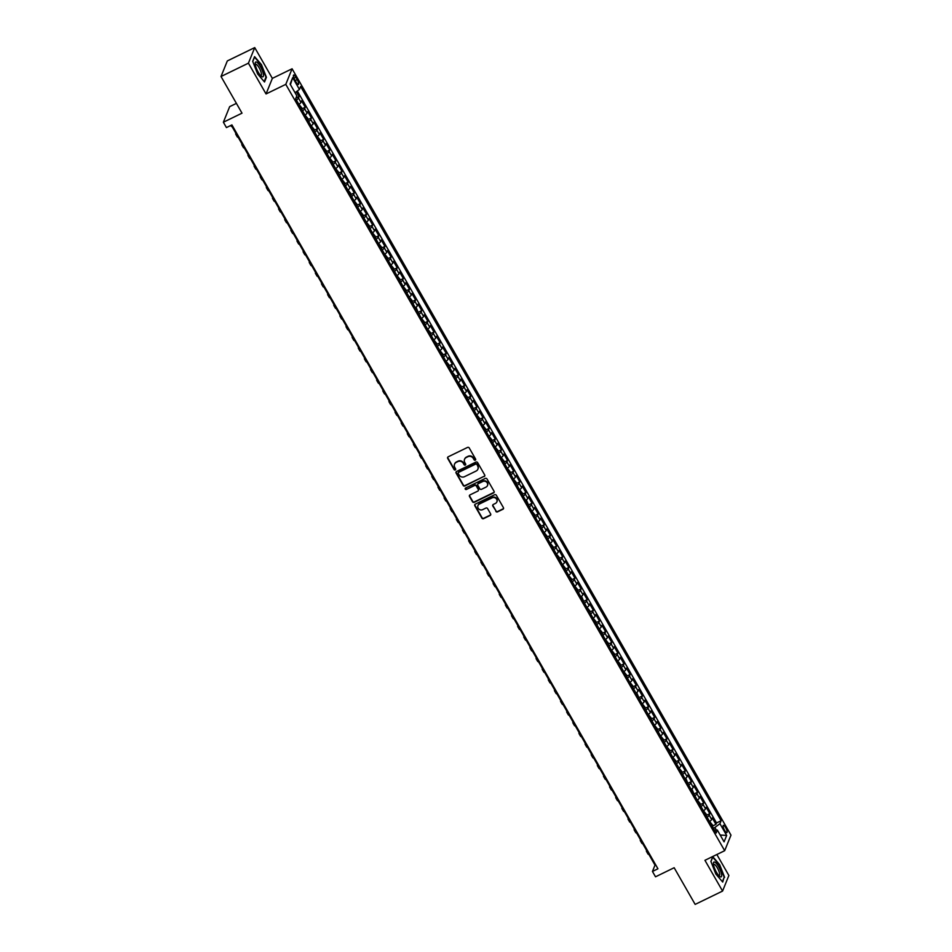 <?xml version="1.0" encoding="UTF-8"?>
<svg xmlns="http://www.w3.org/2000/svg" width="952" height="952" viewBox="0 0 952 952"><rect width="100%" height="100%" fill="white"/><g stroke="black" fill="none" stroke-linecap="round" stroke-linejoin="round"><path stroke-width="1.43" d="M475.286 460.197A0.869 0.809 -158 0 0 475.619 459.102L469.217 447.94A1.25 1.166 -158 0 0 467.539 447.416L448.166 456.829A1.25 1.166 -158 0 0 447.702 458.4L454.092 469.562A0.869 0.809 -158 0 0 455.651 469.526A0.869 0.809 -158 0 0 455.591 468.836L454.77 467.384A3.986 3.713 -158 0 1 456.294 462.351L457.9 461.565A3.986 3.713 -158 0 1 463.267 463.255L464.1 464.695A0.869 0.809 -158 0 0 465.659 464.659A0.869 0.809 -158 0 0 465.611 463.969L464.778 462.517A3.986 3.713 -158 0 1 466.302 457.484L467.908 456.698A3.986 3.713 -158 0 1 473.275 458.388L474.108 459.828A0.869 0.809 -158 0 0 475.286 460.197M464.624 459.15A3.986 3.713 -158 0 1 466.468 457.067L468.087 456.282A3.986 3.713 -158 0 1 473.453 457.971L474.274 459.411A0.869 0.809 -158 0 0 475.726 459.566M447.726 457.21A1.25 1.166 -158 0 0 447.868 457.983L454.259 469.146A0.869 0.809 -158 0 0 455.699 469.3M454.616 464.017A3.986 3.713 -158 0 1 456.46 461.934L458.079 461.149A3.986 3.713 -158 0 1 463.445 462.827L464.267 464.278A0.869 0.809 -158 0 0 465.718 464.433M725.65 827.621A4.058 1.107 64.1 0 0 723.341 825.324A4.058 1.107 64.1 0 0 724.567 830.311A4.058 1.107 64.1 0 0 726.888 832.619A4.058 1.107 64.1 0 0 725.65 827.621M495.837 511.355A1.25 1.166 -158 0 0 497.515 511.878L502.953 509.237A1.25 1.166 -158 0 0 503.43 507.666L496.325 495.266A1.25 1.166 -158 0 0 494.647 494.742L475.274 504.155A1.25 1.166 -158 0 0 474.798 505.726L481.902 518.126A1.25 1.166 -158 0 0 483.58 518.65L490.149 515.46A1.25 1.166 -158 0 0 490.625 513.89L487.579 508.582A1.25 1.166 -158 0 0 485.901 508.059L482.652 509.641A3.332 3.106 -158 0 1 477.952 505.583A3.332 3.106 -158 0 1 479.427 504.013L492.184 497.825A3.332 3.106 -158 0 1 496.873 501.882A3.332 3.106 -158 0 1 495.397 503.441L493.279 504.477A1.25 1.166 -158 0 0 492.803 506.047L496.016 510.926A1.25 1.166 -158 0 0 497.694 511.462L503.12 508.82A1.25 1.166 -158 0 0 503.572 508.439M248.424 63.177L266.048 93.951L272.355 78.373L254.731 47.6L248.424 63.177L221.019 76.505L242.01 113.169L223.375 122.225L226.433 127.58L231.919 124.914L657.939 868.783L652.453 871.449L655.523 876.804L674.159 867.736L695.15 904.4L722.568 891.072L728.875 875.495L716.856 854.515M266.048 93.951L285.79 84.359L724.674 850.707L704.944 860.311L722.568 891.072M484.235 476.559A1.25 1.166 -158 0 0 484.711 474.988L477.618 462.589A1.25 1.166 -158 0 0 475.94 462.065L456.567 471.478A1.25 1.166 -158 0 0 456.091 473.061L463.196 485.449A1.25 1.166 -158 0 0 464.873 485.984L484.413 476.143A1.25 1.166 -158 0 0 484.854 475.762M486.972 478.927L494.076 491.327A1.25 1.166 -158 0 1 493.6 492.898L474.227 502.323A1.25 1.166 -158 0 1 472.549 501.787L469.503 496.48A1.25 1.166 -158 0 1 469.979 494.909L477.844 491.089A1.25 1.166 -158 0 0 478.309 489.518L476.297 485.996A1.25 1.166 -158 0 0 474.62 485.472L466.444 489.447A0.869 0.809 -158 0 1 465.207 488.388A0.869 0.809 -158 0 1 465.599 487.971L485.294 478.404A1.25 1.166 -158 0 1 486.972 478.927M221.019 76.505L227.326 60.928L254.731 47.6M712.56 826.015L715.952 824.372L712.274 817.947L711.644 819.482L709.192 815.198A5.069 1.166 150.2 0 1 707.122 817.244M706.432 815.317L709.823 813.662L706.146 807.236L705.515 808.783L703.064 804.499A5.069 1.166 150.2 0 1 700.993 806.546M700.303 804.607L703.695 802.964L700.006 796.538L699.387 798.073L696.935 793.789A5.069 1.166 150.2 0 1 694.865 795.836M694.175 793.908L697.554 792.254L693.877 785.84L693.258 787.375L690.807 783.091A5.069 1.166 150.2 0 1 688.724 785.138M688.046 783.198L691.426 781.556L687.749 775.13L687.13 776.665L684.678 772.393A5.069 1.166 150.2 0 1 682.596 774.428M681.906 772.5L685.297 770.846L681.62 764.432L681.001 765.967L678.55 761.683A5.069 1.166 150.2 0 1 676.467 763.73M675.777 761.79L679.169 760.148L675.492 753.722L674.873 755.257L672.421 750.985A5.069 1.166 150.2 0 1 670.339 753.032M669.649 751.092L673.04 749.45L669.363 743.024L668.744 744.559L666.293 740.275A5.069 1.166 150.2 0 1 664.21 742.322M663.52 740.382L666.912 738.74L663.235 732.314L662.616 733.861L660.164 729.577A5.069 1.166 150.2 0 1 658.082 731.624M657.392 729.684L660.783 728.042L657.106 721.616L656.475 723.151L654.024 718.867A5.069 1.166 150.2 0 1 651.953 720.914M651.263 718.986L654.655 717.332L650.978 710.918L650.347 712.453L647.895 708.169A5.069 1.166 150.2 0 1 645.825 710.216M645.135 708.276L648.526 706.634L644.849 700.208L644.218 701.743L641.767 697.471A5.069 1.166 150.2 0 1 639.696 699.506M639.006 697.578L642.386 695.924L638.709 689.51L638.09 691.045L635.638 686.761A5.069 1.166 150.2 0 1 633.556 688.808M632.878 686.868L636.257 685.226L632.58 678.8L631.961 680.335L629.51 676.063A5.069 1.166 150.2 0 1 627.428 678.098M626.749 676.17L630.129 674.516L626.452 668.102L625.833 669.637L623.381 665.353A5.069 1.166 150.2 0 1 621.299 667.4M620.609 665.46L624 663.818L620.323 657.392L619.704 658.939L617.253 654.655A5.069 1.166 150.2 0 1 615.171 656.702M614.48 654.762L617.872 653.12L614.195 646.694L613.576 648.229L611.124 643.945A5.069 1.166 150.2 0 1 609.042 645.991M608.352 644.064L611.743 642.41L608.066 635.995L607.447 637.531L604.996 633.247A5.069 1.166 150.2 0 1 602.913 635.293M602.223 633.354L605.615 631.712L601.938 625.286L601.307 626.821L598.856 622.548A5.069 1.166 150.2 0 1 596.785 624.583M596.095 622.656L599.486 621.001L595.809 614.587L595.178 616.122L592.727 611.838A5.069 1.166 150.2 0 1 590.657 613.885M589.966 611.946L593.358 610.303L589.681 603.877L589.05 605.413L586.599 601.14A5.069 1.166 150.2 0 1 584.528 603.175M583.838 601.247L587.217 599.593L583.54 593.179L582.922 594.714L580.47 590.43A5.069 1.166 150.2 0 1 578.388 592.477M577.709 590.538L581.089 588.895L577.412 582.469L576.793 584.016L574.342 579.732A5.069 1.166 150.2 0 1 572.259 581.779M571.581 579.839L574.96 578.197L571.283 571.771L570.664 573.306L568.213 569.022A5.069 1.166 150.2 0 1 566.131 571.069M565.44 569.141L568.832 567.487L565.155 561.073L564.536 562.608L562.085 558.324A5.069 1.166 150.2 0 1 560.002 560.371M559.312 558.431L562.703 556.789L559.026 550.363L558.408 551.898L555.956 547.614A5.069 1.166 150.2 0 1 553.874 549.661M553.183 547.733L556.575 546.079L552.898 539.665L552.279 541.2L549.828 536.916A5.069 1.166 150.2 0 1 547.745 538.963M547.055 537.023L550.446 535.381L546.769 528.955L546.15 530.49L543.687 526.218A5.069 1.166 150.2 0 1 541.617 528.253M540.926 526.325L544.318 524.671L540.641 518.257L540.01 519.792L537.559 515.508A5.069 1.166 150.2 0 1 535.488 517.555M534.798 515.615L538.189 513.973L534.512 507.547L533.882 509.094L531.43 504.81A5.069 1.166 150.2 0 1 529.36 506.857M528.669 504.917L532.061 503.275L528.372 496.849L527.753 498.384L525.302 494.1A5.069 1.166 150.2 0 1 523.219 496.147M522.541 494.219L525.92 492.565L522.243 486.151L521.625 487.686L519.173 483.402A5.069 1.166 150.2 0 1 517.091 485.449M516.412 483.509L519.792 481.867L516.115 475.441L515.496 476.976L513.045 472.692A5.069 1.166 150.2 0 1 510.962 474.739M510.272 472.811L513.663 471.157L509.986 464.743L509.368 466.278L506.916 461.994A5.069 1.166 150.2 0 1 504.834 464.04M504.143 462.101L507.535 460.459L503.858 454.033L503.239 455.568L500.788 451.296A5.069 1.166 150.2 0 1 498.705 453.33M498.015 451.403L501.406 449.749L497.729 443.334L497.111 444.87L494.659 440.586A5.069 1.166 150.2 0 1 492.577 442.632M491.887 440.693L495.278 439.05L491.601 432.625L490.982 434.171L488.519 429.887A5.069 1.166 150.2 0 1 486.448 431.934M485.758 429.995L489.149 428.352L485.472 421.926L484.842 423.462L482.39 419.178A5.069 1.166 150.2 0 1 480.32 421.224M479.63 419.296L483.021 417.642L479.344 411.216L478.713 412.763L476.262 408.479A5.069 1.166 150.2 0 1 474.191 410.526M473.501 408.587L476.892 406.944L473.203 400.518L472.585 402.053L470.133 397.769A5.069 1.166 150.2 0 1 468.051 399.816M467.373 397.888L470.752 396.234L467.075 389.82L466.456 391.355L464.005 387.071A5.069 1.166 150.2 0 1 461.922 389.118M461.244 387.178L464.624 385.536L460.947 379.11L460.328 380.645L457.876 376.373A5.069 1.166 150.2 0 1 455.794 378.408M455.104 376.48L458.495 374.826L454.818 368.412L454.199 369.947L451.748 365.663A5.069 1.166 150.2 0 1 449.665 367.71M448.975 365.77L452.367 364.128L448.69 357.702L448.071 359.249L445.619 354.965A5.069 1.166 150.2 0 1 443.537 357.012M442.847 355.072L446.238 353.43L442.561 347.004L441.942 348.539L439.491 344.255A5.069 1.166 150.2 0 1 437.408 346.302M436.718 344.374L440.11 342.72L436.433 336.294L435.814 337.841L433.35 333.557A5.069 1.166 150.2 0 1 431.28 335.604M430.59 333.664L433.981 332.022L430.304 325.596L429.673 327.131L427.222 322.847A5.069 1.166 150.2 0 1 425.151 324.894M424.461 322.966L427.853 321.312L424.175 314.898L423.545 316.433L421.093 312.149A5.069 1.166 150.2 0 1 419.023 314.196M418.333 312.256L421.724 310.614L418.035 304.188L417.416 305.723L414.965 301.451A5.069 1.166 150.2 0 1 412.882 303.486M412.204 301.558L415.584 299.904L411.907 293.49L411.288 295.025L408.836 290.741A5.069 1.166 150.2 0 1 406.754 292.788M406.076 290.848L409.455 289.206L405.778 282.78L405.159 284.315L402.708 280.043A5.069 1.166 150.2 0 1 400.625 282.089M399.935 280.15L403.327 278.508L399.65 272.082L399.031 273.617L396.579 269.333A5.069 1.166 150.2 0 1 394.497 271.38M393.807 269.452L397.198 267.798L393.521 261.372L392.902 262.919L390.451 258.635A5.069 1.166 150.2 0 1 388.368 260.681M387.678 258.742L391.07 257.099L387.393 250.673L386.774 252.209L384.322 247.925A5.069 1.166 150.2 0 1 382.24 249.971M381.55 248.044L384.941 246.389L381.264 239.975L380.645 241.51L378.194 237.226A5.069 1.166 150.2 0 1 376.111 239.273M375.421 237.334L378.813 235.691L375.136 229.265L374.505 230.8L372.053 226.528A5.069 1.166 150.2 0 1 369.983 228.563M369.293 226.635L372.684 224.981L369.007 218.567L368.376 220.102L365.925 215.818A5.069 1.166 150.2 0 1 363.854 217.865M363.164 215.925L366.556 214.283L362.867 207.857L362.248 209.392L359.797 205.12A5.069 1.166 150.2 0 1 357.726 207.167M357.036 205.227L360.415 203.585L356.738 197.159L356.119 198.694L353.668 194.41A5.069 1.166 150.2 0 1 351.585 196.457M350.907 194.517L354.287 192.875L350.61 186.449L349.991 187.996L347.539 183.712A5.069 1.166 150.2 0 1 345.457 185.759M344.767 183.819L348.158 182.177L344.481 175.751L343.862 177.286L341.411 173.002A5.069 1.166 150.2 0 1 339.328 175.049M338.638 173.121L342.03 171.467L338.353 165.053L337.734 166.588L335.282 162.304A5.069 1.166 150.2 0 1 333.2 164.351M332.51 162.411L335.901 160.769L332.224 154.343L331.605 155.878L329.154 151.606A5.069 1.166 150.2 0 1 327.072 153.641M326.381 151.713L329.773 150.059L326.096 143.645L325.477 145.18L323.025 140.896A5.069 1.166 150.2 0 1 320.943 142.943M320.253 141.003L323.644 139.361L319.967 132.935L319.337 134.47L316.885 130.198A5.069 1.166 150.2 0 1 314.815 132.245M314.124 130.305L317.516 128.663L313.839 122.237L313.208 123.772L310.757 119.488A5.069 1.166 150.2 0 1 308.686 121.535M307.996 119.595L311.387 117.953L307.71 111.527L307.079 113.074L304.628 108.79A5.069 1.166 150.2 0 1 302.558 110.837M301.867 108.897L305.247 107.255L301.57 100.829L300.951 102.364A5.069 1.166 150.2 0 1 298.868 104.411A3.356 0.773 150.2 0 1 298.88 104.411M294.822 79.873L296.167 82.229A3.927 1.083 64.1 0 0 298.416 84.454A3.927 1.083 64.1 0 0 297.226 79.611L295.882 77.255A3.927 1.083 64.1 0 0 293.632 75.029A3.927 1.083 64.1 0 0 294.822 79.873M285.79 84.359L292.085 68.782L730.981 835.13L724.674 850.707M715.952 824.372L716.523 822.956L721.128 820.719L300.618 86.477L299.428 89.428L295.06 92.713M721.128 820.719L719.926 823.67L726.673 835.439L724.079 841.842L717.344 830.073L716.154 833.012L295.644 98.77L296.834 95.831L290.098 84.05L292.68 77.647L299.428 89.428M295.917 98.104L299.118 96.545L298.5 98.08A5.069 1.166 150.2 0 1 296.417 100.127M305.247 107.255L304.628 108.79M311.387 117.953L310.757 119.488M317.516 128.663L316.885 130.198M323.644 139.361L323.025 140.896M329.773 150.059L329.154 151.606M335.901 160.769L335.282 162.304M342.03 171.467L341.411 173.002M348.158 182.177L347.539 183.712M354.287 192.875L353.668 194.41M360.415 203.585L359.797 205.12M366.556 214.283L365.925 215.818M372.684 224.981L372.053 226.528M378.813 235.691L378.194 237.226M384.941 246.389L384.322 247.925M391.07 257.099L390.451 258.635M397.198 267.798L396.579 269.333M403.327 278.508L402.708 280.043M409.455 289.206L408.836 290.741M415.584 299.904L414.965 301.451M421.724 310.614L421.093 312.149M427.853 321.312L427.222 322.847M433.981 332.022L433.35 333.557M440.11 342.72L439.491 344.255M446.238 353.43L445.619 354.965M452.367 364.128L451.748 365.663M458.495 374.826L457.876 376.373M464.624 385.536L464.005 387.071M470.752 396.234L470.133 397.769M476.892 406.944L476.262 408.479M483.021 417.642L482.39 419.178M489.149 428.352L488.519 429.887M495.278 439.05L494.659 440.586M501.406 449.749L500.788 451.296M507.535 460.459L506.916 461.994M513.663 471.157L513.045 472.692M519.792 481.867L519.173 483.402M525.92 492.565L525.302 494.1M532.061 503.275L531.43 504.81M538.189 513.973L537.559 515.508M544.318 524.671L543.687 526.218M550.446 535.381L549.828 536.916M556.575 546.079L555.956 547.614M562.703 556.789L562.085 558.324M568.832 567.487L568.213 569.022M574.96 578.197L574.342 579.732M581.089 588.895L580.47 590.43M587.217 599.593L586.599 601.14M593.358 610.303L592.727 611.838M599.486 621.001L598.856 622.548M605.615 631.712L604.996 633.247M611.743 642.41L611.124 643.945M617.872 653.12L617.253 654.655M624 663.818L623.381 665.353M630.129 674.516L629.51 676.063M636.257 685.226L635.638 686.761M642.386 695.924L641.767 697.471M648.526 706.634L647.895 708.169M654.655 717.332L654.024 718.867M660.783 728.042L660.164 729.577M666.912 738.74L666.293 740.275M673.04 749.45L672.421 750.985M679.169 760.148L678.55 761.683M685.297 770.846L684.678 772.393M691.426 781.556L690.807 783.091M697.554 792.254L696.935 793.789M703.695 802.964L703.064 804.499M709.823 813.662L709.192 815.198M716.523 822.956L297.333 91.011M299.118 96.545L296.37 91.737M716.404 830.18L714.869 827.478L713.393 828.192M236.405 103.375L229.67 106.648L223.375 122.225M272.355 78.373L292.085 68.782M231.265 125.224L655.012 865.13L652.453 871.449M655.666 864.821L655.012 865.13M305.009 115.109A3.356 0.773 150.2 0 1 305.009 115.121A5.069 1.166 -29.8 0 0 307.079 113.074M311.149 125.807A3.356 0.773 150.2 0 1 311.137 125.819A5.069 1.166 -29.8 0 0 313.208 123.772M317.266 136.529A3.356 0.773 150.2 0 0 317.278 136.517A5.069 1.166 -29.8 0 0 319.337 134.47M323.406 147.215A3.356 0.773 150.2 0 1 323.394 147.227A5.069 1.166 -29.8 0 0 325.477 145.18M329.535 157.913A3.356 0.773 150.2 0 1 329.523 157.937A5.069 1.166 -29.8 0 0 331.605 155.878M335.663 168.623A3.356 0.773 150.2 0 1 335.651 168.635A5.069 1.166 -29.8 0 0 337.734 166.588M341.792 179.321A3.356 0.773 150.2 0 1 341.792 179.333A5.069 1.166 -29.8 0 0 343.862 177.286M347.92 190.031A3.356 0.773 150.2 0 1 347.92 190.043A5.069 1.166 -29.8 0 0 349.991 187.996M354.049 200.729A3.356 0.773 150.2 0 1 354.049 200.741A5.069 1.166 -29.8 0 0 356.119 198.694M360.177 211.439A3.356 0.773 150.2 0 1 360.177 211.451A5.069 1.166 -29.8 0 0 362.248 209.392M369.364 227.504A3.356 0.773 150.2 0 0 369.4 227.433L366.365 222.102A3.356 0.773 150.2 0 1 366.306 222.149A5.069 1.166 -29.8 0 0 368.376 220.102M372.434 232.847A5.069 1.166 -29.8 0 0 374.505 230.8M378.575 243.545A3.356 0.773 150.2 0 1 378.563 243.557A5.069 1.166 -29.8 0 0 380.645 241.51M384.703 254.243A3.356 0.773 150.2 0 1 384.691 254.267A5.069 1.166 -29.8 0 0 386.774 252.209M390.832 264.954A3.356 0.773 150.2 0 1 390.82 264.965A5.069 1.166 -29.8 0 0 392.902 262.919M396.96 275.652A3.356 0.773 150.2 0 1 396.948 275.663A5.069 1.166 -29.8 0 0 399.031 273.617M403.077 286.362A5.069 1.166 -29.8 0 0 405.159 284.315M409.205 297.072A5.069 1.166 -29.8 0 0 411.288 295.025M415.346 307.77A3.356 0.773 150.2 0 1 415.346 307.782A5.069 1.166 -29.8 0 0 417.416 305.723M421.486 318.468A3.356 0.773 150.2 0 1 421.474 318.48A5.069 1.166 -29.8 0 0 423.545 316.433M427.603 329.19A3.356 0.773 150.2 0 0 427.615 329.166A5.069 1.166 -29.8 0 0 429.673 327.131M433.743 339.876A3.356 0.773 150.2 0 1 433.731 339.888A5.069 1.166 -29.8 0 0 435.814 337.841M439.872 350.574A3.356 0.773 150.2 0 1 439.86 350.586A5.069 1.166 -29.8 0 0 441.942 348.539M446 361.284A3.356 0.773 150.2 0 1 445.988 361.296A5.069 1.166 -29.8 0 0 448.071 359.249M452.129 371.982A3.356 0.773 150.2 0 1 452.117 371.994A5.069 1.166 -29.8 0 0 454.199 369.947M458.257 382.692A3.356 0.773 150.2 0 1 458.257 382.704A5.069 1.166 -29.8 0 0 460.328 380.645M464.386 393.39A3.356 0.773 150.2 0 1 464.386 393.402A5.069 1.166 -29.8 0 0 466.456 391.355M470.514 404.088A3.356 0.773 150.2 0 1 470.514 404.112A5.069 1.166 -29.8 0 0 472.585 402.053M476.643 414.81A3.356 0.773 150.2 0 0 476.654 414.798A5.069 1.166 -29.8 0 0 478.713 412.763M482.783 425.496A3.356 0.773 150.2 0 1 482.771 425.508A5.069 1.166 -29.8 0 0 484.842 423.462M488.911 436.206A3.356 0.773 150.2 0 1 488.9 436.218A5.069 1.166 -29.8 0 0 490.982 434.171M495.04 446.904A3.356 0.773 150.2 0 1 495.028 446.916A5.069 1.166 -29.8 0 0 497.111 444.87M501.168 457.615A3.356 0.773 150.2 0 1 501.157 457.626A5.069 1.166 -29.8 0 0 503.239 455.568M507.297 468.313A3.356 0.773 150.2 0 1 507.285 468.325A5.069 1.166 -29.8 0 0 509.368 466.278M513.425 479.011A3.356 0.773 150.2 0 1 513.425 479.034A5.069 1.166 -29.8 0 0 515.496 476.976M519.554 489.721A3.356 0.773 150.2 0 1 519.554 489.733A5.069 1.166 -29.8 0 0 521.625 487.686M525.683 500.419A3.356 0.773 150.2 0 1 525.683 500.431A5.069 1.166 -29.8 0 0 527.753 498.384M531.811 511.141A3.356 0.773 150.2 0 0 531.811 511.129A5.069 1.166 -29.8 0 0 533.882 509.094M537.951 521.827A3.356 0.773 150.2 0 1 537.939 521.839A5.069 1.166 -29.8 0 0 540.01 519.792M544.08 532.537A3.356 0.773 150.2 0 1 544.068 532.549A5.069 1.166 -29.8 0 0 546.15 530.49M550.208 543.235A3.356 0.773 150.2 0 1 550.197 543.247A5.069 1.166 -29.8 0 0 552.279 541.2M556.337 553.933A3.356 0.773 150.2 0 1 556.325 553.957A5.069 1.166 -29.8 0 0 558.408 551.898M562.465 564.643A3.356 0.773 150.2 0 1 562.453 564.655A5.069 1.166 -29.8 0 0 564.536 562.608M568.594 575.341A3.356 0.773 150.2 0 1 568.594 575.353A5.069 1.166 -29.8 0 0 570.664 573.306M574.722 586.051A3.356 0.773 150.2 0 1 574.722 586.063A5.069 1.166 -29.8 0 0 576.793 584.016M580.851 596.749A3.356 0.773 150.2 0 1 580.851 596.761A5.069 1.166 -29.8 0 0 582.922 594.714M586.979 607.471A3.356 0.773 150.2 0 0 586.979 607.459A5.069 1.166 -29.8 0 0 589.05 605.413M593.12 618.157A3.356 0.773 150.2 0 1 593.108 618.169A5.069 1.166 -29.8 0 0 595.178 616.122M599.248 628.856A3.356 0.773 150.2 0 1 599.236 628.879A5.069 1.166 -29.8 0 0 601.307 626.821M605.377 639.566A3.356 0.773 150.2 0 1 605.365 639.577A5.069 1.166 -29.8 0 0 607.447 637.531M611.505 650.264A3.356 0.773 150.2 0 1 611.493 650.276A5.069 1.166 -29.8 0 0 613.576 648.229M617.634 660.974A3.356 0.773 150.2 0 1 617.622 660.986A5.069 1.166 -29.8 0 0 619.704 658.939M623.762 671.672A3.356 0.773 150.2 0 1 623.762 671.684A5.069 1.166 -29.8 0 0 625.833 669.637M629.891 682.382A3.356 0.773 150.2 0 1 629.891 682.394A5.069 1.166 -29.8 0 0 631.961 680.335M636.019 693.08A3.356 0.773 150.2 0 1 636.019 693.092A5.069 1.166 -29.8 0 0 638.09 691.045M642.148 703.802A3.356 0.773 150.2 0 0 642.148 703.778A5.069 1.166 -29.8 0 0 644.218 701.743M648.288 714.488A3.356 0.773 150.2 0 1 648.276 714.5A5.069 1.166 -29.8 0 0 650.347 712.453M654.417 725.186A3.356 0.773 150.2 0 1 654.405 725.198A5.069 1.166 -29.8 0 0 656.475 723.151M660.545 735.896A3.356 0.773 150.2 0 1 660.533 735.908A5.069 1.166 -29.8 0 0 662.616 733.861M666.674 746.594A3.356 0.773 150.2 0 1 666.662 746.606A5.069 1.166 -29.8 0 0 668.744 744.559M672.802 757.304A3.356 0.773 150.2 0 1 672.79 757.316A5.069 1.166 -29.8 0 0 674.873 755.257M678.919 768.014A5.069 1.166 -29.8 0 0 681.001 765.967M685.047 778.712A5.069 1.166 -29.8 0 0 687.13 776.665M691.176 789.422A5.069 1.166 -29.8 0 0 693.258 787.375M697.316 800.108A3.356 0.773 150.2 0 1 697.316 800.12A5.069 1.166 -29.8 0 0 699.387 798.073M703.457 810.818A3.356 0.773 150.2 0 1 703.445 810.83A5.069 1.166 -29.8 0 0 705.515 808.783M717.344 830.073L714.643 830.394M709.585 821.516A3.356 0.773 150.2 0 1 709.573 821.528A5.069 1.166 -29.8 0 0 711.644 819.482M714.869 827.478L719.926 823.67M290.431 84.633L292.68 77.647M726.673 835.439L720.188 835.035M257.647 73.994L264.513 81.979L266.417 77.29L261.443 64.617L254.577 56.632L252.685 61.321L257.647 73.994M724.615 877.351L719.652 864.678L712.786 856.693L710.882 861.393L715.856 874.067L722.711 882.052L724.008 877.649M265.798 77.588L266.417 77.29M456.115 471.871A1.25 1.166 -158 0 0 456.258 472.632L463.362 485.032A1.25 1.166 -158 0 0 465.04 485.556L484.413 476.143M476.773 464.481A0.869 0.809 -158 0 0 475.595 464.112L458.59 472.382A0.869 0.809 -158 0 0 458.257 473.477L459.126 475A3.986 3.713 -158 0 0 464.505 476.69L476.119 471.038A3.986 3.713 -158 0 0 477.642 466.004L476.94 464.064A0.869 0.809 -158 0 0 475.762 463.695L475.595 464.112M458.317 472.585A0.869 0.809 -158 0 1 458.757 471.954L475.762 463.695M477.963 468.955A3.986 3.713 -158 0 0 477.809 465.587L477.642 466.004M476.94 464.064L477.809 465.587M469.538 495.29A1.25 1.166 -158 0 0 469.681 496.063L472.716 501.371A1.25 1.166 -158 0 0 474.393 501.894L493.767 492.481A1.25 1.166 -158 0 0 494.207 492.101M478.451 490.292A1.25 1.166 -158 0 0 478.487 489.102L476.464 485.579A1.25 1.166 -158 0 0 474.786 485.056L466.444 489.447M465.326 488.186A0.869 0.809 -158 0 0 466.611 489.03M485.996 487.127A3.332 3.106 -158 0 0 486.531 482.045A3.332 3.106 -158 0 0 482.771 481.51L478.285 483.687A1.25 1.166 -158 0 0 477.809 485.27L479.82 488.781A1.25 1.166 -158 0 0 481.498 489.316L485.996 487.127M487.543 485.353A3.332 3.106 -158 0 0 482.938 481.093L482.771 481.51M477.833 484.08A1.25 1.166 -158 0 1 478.451 483.271L482.938 481.093M492.827 504.857A1.25 1.166 -158 0 0 492.969 505.631L496.016 510.926M496.956 501.668A3.332 3.106 -158 0 0 492.351 497.396L492.184 497.825M478.047 505.369A3.332 3.106 -158 0 1 479.594 503.596L492.351 497.396M474.834 504.536A1.25 1.166 -158 0 0 474.977 505.31L482.069 517.709A1.25 1.166 -158 0 0 483.747 518.233L490.316 515.044A1.25 1.166 -158 0 0 490.756 514.663M295.774 98.461L295.846 98.996A3.356 0.773 150.2 0 1 295.81 99.067M230.753 125.474L231.169 126.199A9.508 2.19 -29.8 0 0 232.038 126.568M260.431 66.676A8.235 2.261 64.1 0 0 255.195 63.451A8.235 2.261 64.1 0 0 258.218 72.15A8.235 2.261 64.1 0 0 261.455 76.338A8.235 2.261 64.1 0 0 263.43 74.72A8.235 2.261 64.1 0 0 260.431 66.676M260.586 75.517A6.236 1.714 64.1 0 0 261.062 75.505A6.236 1.714 64.1 0 0 259.17 67.83A6.236 1.714 64.1 0 0 255.6 64.284A6.236 1.714 64.1 0 0 255.303 64.653M252.756 61.499L254.517 57.132L261.169 64.867L265.977 77.148L264.18 81.598M714.631 862.084A8.235 2.261 64.1 0 0 713.393 863.523A8.235 2.261 64.1 0 0 715.499 870.461A8.235 2.261 64.1 0 0 719.664 876.411A8.235 2.261 64.1 0 0 720.426 876.875A8.235 2.261 64.1 0 0 720.486 870.58A8.235 2.261 64.1 0 0 714.631 862.084M718.796 875.59A6.236 1.714 64.1 0 0 719.26 875.578A6.236 1.714 64.1 0 0 718.439 870.009A6.236 1.714 64.1 0 0 714.333 864.368A6.236 1.714 64.1 0 0 713.81 864.356A6.236 1.714 64.1 0 0 713.512 864.713M710.954 861.56L712.715 857.193L719.367 864.928L724.186 877.208L722.378 881.659M301.974 109.647L298.94 104.363L301.701 107.79L301.974 109.694A3.356 0.773 150.2 0 1 301.939 109.766M300.546 108.04L299.809 106.767M235.882 133.292L235.798 133.506A9.508 2.19 -29.8 0 0 235.763 134.232A9.508 2.19 -29.8 0 0 236.631 134.601M235.763 134.232L237.298 136.909A9.508 2.19 -29.8 0 0 238.167 137.278M308.103 120.357L305.068 115.061L307.841 118.488L308.103 120.404A3.356 0.773 150.2 0 1 308.067 120.476M306.675 118.75L305.949 117.465M242.01 143.99L241.927 144.204A9.508 2.19 -29.8 0 0 241.891 144.93A9.508 2.19 -29.8 0 0 242.76 145.299M241.891 144.93L243.426 147.608A9.508 2.19 -29.8 0 0 244.295 147.976M314.231 131.055L311.197 125.771L313.97 129.186L314.231 131.055A3.356 0.773 150.2 0 1 314.208 131.174M312.815 129.448L312.077 128.163M248.139 154.7L248.055 154.914A9.508 2.19 -29.8 0 0 248.032 155.64A9.508 2.19 -29.8 0 0 248.888 156.009M248.032 155.64L249.555 158.318A9.508 2.19 -29.8 0 0 250.424 158.686M320.36 141.765L317.337 136.469L320.098 139.896L320.36 141.765A3.356 0.773 150.2 0 1 320.336 141.872M318.944 140.158L318.206 138.873M254.267 165.398L254.184 165.612A9.508 2.19 -29.8 0 0 254.16 166.338A9.508 2.19 -29.8 0 0 255.017 166.707M254.16 166.338L255.683 169.016A9.508 2.19 -29.8 0 0 256.552 169.385M323.466 147.167L326.227 150.594L326.5 152.51A3.356 0.773 150.2 0 1 326.465 152.582M325.072 150.856L324.334 149.571M260.396 176.096L260.312 176.322A9.508 2.19 -29.8 0 0 260.289 177.048A9.508 2.19 -29.8 0 0 261.145 177.417M260.289 177.048L261.824 179.726A9.508 2.19 -29.8 0 0 262.681 180.083M332.617 163.161L329.594 157.877L332.355 161.305L332.629 163.208A3.356 0.773 150.2 0 1 332.593 163.28M331.201 161.566L330.463 160.281M266.536 186.806L266.441 187.02A9.508 2.19 -29.8 0 0 266.417 187.746A9.508 2.19 -29.8 0 0 267.286 188.115M266.417 187.746L267.952 190.424A9.508 2.19 -29.8 0 0 268.809 190.793M335.735 168.575L338.484 172.003L338.757 173.918A3.356 0.773 150.2 0 1 338.722 173.99M337.329 172.264L336.591 170.979M272.665 197.504L272.57 197.719A9.508 2.19 -29.8 0 0 272.546 198.456A9.508 2.19 -29.8 0 0 273.414 198.813M272.546 198.456L274.081 201.134A9.508 2.19 -29.8 0 0 274.938 201.491M341.863 179.274L344.612 182.713L344.886 184.617A3.356 0.773 150.2 0 1 344.85 184.688M343.458 182.963L342.72 181.689M278.793 208.214L278.698 208.428A9.508 2.19 -29.8 0 0 278.674 209.154A9.508 2.19 -29.8 0 0 279.543 209.523M278.674 209.154L280.209 211.832A9.508 2.19 -29.8 0 0 281.078 212.201M347.992 189.983L350.741 193.411L351.014 195.327A3.356 0.773 150.2 0 1 350.979 195.398M349.586 193.672L348.848 192.387M284.922 218.912L284.826 219.127A9.508 2.19 -29.8 0 0 284.803 219.864A9.508 2.19 -29.8 0 0 285.671 220.221M284.803 219.864L286.338 222.53A9.508 2.19 -29.8 0 0 287.207 222.899M354.12 200.682L356.869 204.109L357.143 206.025A3.356 0.773 150.2 0 1 357.107 206.096M355.715 204.371L354.977 203.085M291.05 229.622L290.967 229.837A9.508 2.19 -29.8 0 0 290.931 230.562A9.508 2.19 -29.8 0 0 291.8 230.931M290.931 230.562L292.466 233.24A9.508 2.19 -29.8 0 0 293.335 233.609M360.249 211.392L363.01 214.819L363.271 216.735A3.356 0.773 150.2 0 1 363.236 216.794M361.843 215.081L361.117 213.795M297.179 240.32L297.095 240.535A9.508 2.19 -29.8 0 0 297.06 241.261A9.508 2.19 -29.8 0 0 297.928 241.63M297.06 241.261L298.595 243.938A9.508 2.19 -29.8 0 0 299.464 244.307M369.4 227.385L369.138 225.517L366.377 222.09M367.972 225.779L367.246 224.493M303.307 251.019L303.224 251.245A9.508 2.19 -29.8 0 0 303.2 251.971A9.508 2.19 -29.8 0 0 304.057 252.34M303.2 251.971L304.723 254.648A9.508 2.19 -29.8 0 0 305.592 255.005M372.506 232.788L375.267 236.227L375.54 238.131A3.356 0.773 150.2 0 1 375.505 238.202M374.112 236.489L373.374 235.203M309.436 261.729L309.352 261.943A9.508 2.19 -29.8 0 0 309.329 262.669A9.508 2.19 -29.8 0 0 310.185 263.038M309.329 262.669L310.852 265.346A9.508 2.19 -29.8 0 0 311.72 265.715M381.657 248.793L378.634 243.498L381.395 246.925L381.669 248.841A3.356 0.773 150.2 0 1 381.633 248.912M380.241 247.187L379.503 245.902M315.564 272.427L315.481 272.641A9.508 2.19 -29.8 0 0 315.457 273.379A9.508 2.19 -29.8 0 0 316.314 273.736M315.457 273.379L316.992 276.056A9.508 2.19 -29.8 0 0 317.849 276.413M387.785 259.491L384.763 254.208L387.523 257.635L387.797 259.539A3.356 0.773 150.2 0 1 387.762 259.61M386.369 257.885L385.631 256.612M321.693 283.137L321.609 283.351A9.508 2.19 -29.8 0 0 321.586 284.077A9.508 2.19 -29.8 0 0 322.454 284.446M321.586 284.077L323.121 286.754A9.508 2.19 -29.8 0 0 323.977 287.123M393.914 270.201L390.891 264.906L393.652 268.333L393.926 270.249A3.356 0.773 150.2 0 1 393.89 270.32M392.498 268.595L391.76 267.31M327.833 293.835L327.738 294.049A9.508 2.19 -29.8 0 0 327.714 294.787A9.508 2.19 -29.8 0 0 328.583 295.144M327.714 294.787L329.249 297.452A9.508 2.19 -29.8 0 0 330.106 297.821M400.042 280.899L397.02 275.616L399.78 279.031L400.054 280.947A3.356 0.773 150.2 0 1 400.018 281.019M398.626 279.293L397.888 278.008M333.962 304.545L333.866 304.759A9.508 2.19 -29.8 0 0 333.843 305.485A9.508 2.19 -29.8 0 0 334.711 305.854M333.843 305.485L335.378 308.162A9.508 2.19 -29.8 0 0 336.246 308.531M406.183 291.61L403.148 286.314L405.909 289.741L406.183 291.657A3.356 0.773 150.2 0 1 406.147 291.728M404.755 290.003L404.017 288.718M340.09 315.243L339.995 315.457A9.508 2.19 -29.8 0 0 339.971 316.183A9.508 2.19 -29.8 0 0 340.84 316.552M339.971 316.183L341.506 318.86A9.508 2.19 -29.8 0 0 342.375 319.229M412.311 302.308L409.277 297.024L412.037 300.439L412.311 302.355A3.356 0.773 150.2 0 1 412.275 302.427M410.883 300.701L410.145 299.416M346.219 325.941L346.135 326.167A9.508 2.19 -29.8 0 0 346.1 326.893A9.508 2.19 -29.8 0 0 346.968 327.262M346.1 326.893L347.635 329.57A9.508 2.19 -29.8 0 0 348.503 329.928M418.44 313.006L415.405 307.722L416.333 307.936L418.44 313.006A3.356 0.773 150.2 0 1 418.404 313.125M417.012 311.411L416.286 310.126M352.347 336.651L352.264 336.865A9.508 2.19 -29.8 0 0 352.228 337.591A9.508 2.19 -29.8 0 0 353.097 337.96M352.228 337.591L353.763 340.269A9.508 2.19 -29.8 0 0 354.632 340.637M424.568 323.716L421.534 318.42L424.306 321.847L424.568 323.716A3.356 0.773 150.2 0 1 424.532 323.835M423.14 322.109L422.414 320.824M358.476 347.349L358.392 347.575A9.508 2.19 -29.8 0 0 358.368 348.301A9.508 2.19 -29.8 0 0 359.225 348.658M358.368 348.301L359.892 350.979A9.508 2.19 -29.8 0 0 360.76 351.336M427.674 329.118L430.435 332.557L430.709 334.461A3.356 0.773 150.2 0 1 430.673 334.533M429.281 332.819L428.543 331.534M364.604 358.059L364.521 358.273A9.508 2.19 -29.8 0 0 364.497 358.999A9.508 2.19 -29.8 0 0 365.354 359.368M364.497 358.999L366.02 361.677A9.508 2.19 -29.8 0 0 366.889 362.046M436.825 345.124L433.803 339.828L436.563 343.255L436.837 345.171A3.356 0.773 150.2 0 1 436.801 345.243M435.409 343.517L434.671 342.232M370.733 368.757L370.649 368.971A9.508 2.19 -29.8 0 0 370.625 369.709A9.508 2.19 -29.8 0 0 371.482 370.066M370.625 369.709L372.161 372.375A9.508 2.19 -29.8 0 0 373.017 372.744M442.954 355.822L439.931 350.538L442.692 353.954L442.966 355.87A3.356 0.773 150.2 0 1 442.93 355.941M441.538 354.215L440.8 352.93M376.861 379.467L376.778 379.681A9.508 2.19 -29.8 0 0 376.754 380.407A9.508 2.19 -29.8 0 0 377.623 380.776M376.754 380.407L378.289 383.085A9.508 2.19 -29.8 0 0 379.146 383.454M449.082 366.532L446.06 361.236L448.82 364.664L449.094 366.579A3.356 0.773 150.2 0 1 449.058 366.651M447.666 364.925L446.928 363.64M383.002 390.165L382.906 390.38A9.508 2.19 -29.8 0 0 382.882 391.105A9.508 2.19 -29.8 0 0 383.751 391.474M382.882 391.105L384.418 393.783A9.508 2.19 -29.8 0 0 385.274 394.152M455.211 377.23L452.188 371.946L454.949 375.362L455.223 377.278A3.356 0.773 150.2 0 1 455.187 377.349M453.795 375.623L453.057 374.338M389.13 400.863L389.035 401.089A9.508 2.19 -29.8 0 0 389.011 401.815A9.508 2.19 -29.8 0 0 389.88 402.184M389.011 401.815L390.546 404.493A9.508 2.19 -29.8 0 0 391.415 404.85M461.351 387.928L458.317 382.644L461.077 386.072L461.351 387.976A3.356 0.773 150.2 0 1 461.315 388.047M459.923 386.333L459.185 385.048M395.258 411.573L395.163 411.788A9.508 2.19 -29.8 0 0 395.139 412.513A9.508 2.19 -29.8 0 0 396.008 412.882M395.139 412.513L396.675 415.191A9.508 2.19 -29.8 0 0 397.543 415.56M467.48 398.638L464.445 393.343L467.206 396.77L467.48 398.686A3.356 0.773 150.2 0 1 467.444 398.757M466.052 397.032L465.314 395.746M401.387 422.272L401.304 422.498A9.508 2.19 -29.8 0 0 401.268 423.223A9.508 2.19 -29.8 0 0 402.137 423.58M401.268 423.223L402.803 425.901A9.508 2.19 -29.8 0 0 403.672 426.258M473.608 409.336L470.574 404.053L471.502 404.267L473.608 409.336A3.356 0.773 150.2 0 1 473.572 409.455M472.18 407.742L471.454 406.456M407.515 432.981L407.432 433.196A9.508 2.19 -29.8 0 0 407.397 433.922A9.508 2.19 -29.8 0 0 408.265 434.29M407.397 433.922L408.932 436.599A9.508 2.19 -29.8 0 0 409.8 436.968M479.737 420.046L476.702 414.751L479.475 418.178L479.737 420.046A3.356 0.773 150.2 0 1 479.701 420.165M478.309 418.44L477.583 417.154M413.644 443.68L413.561 443.894A9.508 2.19 -29.8 0 0 413.537 444.632A9.508 2.19 -29.8 0 0 414.394 444.989M413.537 444.632L415.06 447.297A9.508 2.19 -29.8 0 0 415.929 447.666M482.842 425.449L485.603 428.876L485.877 430.792A3.356 0.773 150.2 0 1 485.841 430.863M484.449 429.138L483.711 427.853M419.772 454.39L419.689 454.604A9.508 2.19 -29.8 0 0 419.665 455.33A9.508 2.19 -29.8 0 0 420.522 455.699M419.665 455.33L421.189 458.007A9.508 2.19 -29.8 0 0 422.057 458.376M491.994 441.454L488.971 436.159L491.732 439.586L492.005 441.502A3.356 0.773 150.2 0 1 491.97 441.573M490.577 439.848L489.84 438.563M425.901 465.088L425.818 465.302A9.508 2.19 -29.8 0 0 425.794 466.028A9.508 2.19 -29.8 0 0 426.651 466.397M425.794 466.028L427.329 468.705A9.508 2.19 -29.8 0 0 428.186 469.074M498.122 452.152L495.099 446.869L497.86 450.284L498.134 452.2A3.356 0.773 150.2 0 1 498.098 452.271M496.706 450.546L495.968 449.261M432.029 475.786L431.946 476.012A9.508 2.19 -29.8 0 0 431.922 476.738A9.508 2.19 -29.8 0 0 432.791 477.107M431.922 476.738L433.457 479.415A9.508 2.19 -29.8 0 0 434.314 479.772M504.251 462.85L501.228 457.567L503.989 460.994L504.262 462.91A3.356 0.773 150.2 0 1 504.227 462.969M502.834 461.256L502.097 459.971M438.17 486.496L438.075 486.71A9.508 2.19 -29.8 0 0 438.051 487.436A9.508 2.19 -29.8 0 0 438.92 487.805M438.051 487.436L439.586 490.113A9.508 2.19 -29.8 0 0 440.443 490.482M510.379 473.56L507.356 468.277L510.117 471.692L510.391 473.608A3.356 0.773 150.2 0 1 510.355 473.68M508.963 471.954L508.225 470.669M444.298 497.194L444.203 497.42A9.508 2.19 -29.8 0 0 444.179 498.146A9.508 2.19 -29.8 0 0 445.048 498.503M444.179 498.146L445.714 500.823A9.508 2.19 -29.8 0 0 446.583 501.18M516.519 484.259L513.485 478.975L516.246 482.402L516.519 484.306A3.356 0.773 150.2 0 1 516.484 484.378M515.091 482.664L514.354 481.379M450.427 507.904L450.332 508.118A9.508 2.19 -29.8 0 0 450.308 508.844A9.508 2.19 -29.8 0 0 451.177 509.213M450.308 508.844L451.843 511.522A9.508 2.19 -29.8 0 0 452.712 511.89M522.648 494.969L519.613 489.673L522.374 493.1L522.648 495.016A3.356 0.773 150.2 0 1 522.612 495.088M521.22 493.362L520.482 492.077M456.555 518.602L456.472 518.816A9.508 2.19 -29.8 0 0 456.436 519.554A9.508 2.19 -29.8 0 0 457.305 519.911M456.436 519.554L457.971 522.22A9.508 2.19 -29.8 0 0 458.84 522.588M528.777 505.667L525.742 500.383L526.67 500.597L528.777 505.667A3.356 0.773 150.2 0 1 528.741 505.786M527.348 504.06L526.623 502.775M462.684 529.312L462.601 529.526A9.508 2.19 -29.8 0 0 462.565 530.252A9.508 2.19 -29.8 0 0 463.434 530.621M462.565 530.252L464.1 532.93A9.508 2.19 -29.8 0 0 464.969 533.298M534.905 516.377L531.87 511.081L534.643 514.508L534.905 516.377A3.356 0.773 150.2 0 1 534.869 516.496M533.477 514.77L532.751 513.485M468.812 540.01L468.729 540.224A9.508 2.19 -29.8 0 0 468.693 540.95A9.508 2.19 -29.8 0 0 469.562 541.319M468.693 540.95L470.228 543.628A9.508 2.19 -29.8 0 0 471.097 543.997M538.011 521.779L540.772 525.207L541.034 527.122A3.356 0.773 150.2 0 1 541.01 527.194M539.617 525.468L538.88 524.183M474.941 550.72L474.858 550.934A9.508 2.19 -29.8 0 0 474.834 551.66A9.508 2.19 -29.8 0 0 475.691 552.029M474.834 551.66L476.357 554.338A9.508 2.19 -29.8 0 0 477.226 554.695M547.162 537.773L544.139 532.489L546.9 535.917L547.174 537.832A3.356 0.773 150.2 0 1 547.138 537.892M545.746 536.178L545.008 534.893M481.069 561.418L480.986 561.632A9.508 2.19 -29.8 0 0 480.962 562.358A9.508 2.19 -29.8 0 0 481.819 562.727M480.962 562.358L482.485 565.036A9.508 2.19 -29.8 0 0 483.354 565.405M553.29 548.483L550.268 543.199L553.029 546.615L553.302 548.53A3.356 0.773 150.2 0 1 553.267 548.602M551.874 546.876L551.137 545.591M487.198 572.116L487.115 572.342A9.508 2.19 -29.8 0 0 487.091 573.068A9.508 2.19 -29.8 0 0 487.959 573.437M487.091 573.068L488.626 575.746A9.508 2.19 -29.8 0 0 489.483 576.103M559.419 559.181L556.396 553.897L559.157 557.325L559.431 559.229A3.356 0.773 150.2 0 1 559.395 559.3M558.003 557.586L557.265 556.301M493.338 582.826L493.243 583.04A9.508 2.19 -29.8 0 0 493.219 583.766A9.508 2.19 -29.8 0 0 494.088 584.135M493.219 583.766L494.754 586.444A9.508 2.19 -29.8 0 0 495.611 586.813M565.548 569.891L562.525 564.596L565.286 568.023L565.559 569.939A3.356 0.773 150.2 0 1 565.524 570.01M564.131 568.284L563.394 566.999M499.467 593.524L499.372 593.739A9.508 2.19 -29.8 0 0 499.348 594.476A9.508 2.19 -29.8 0 0 500.216 594.833M499.348 594.476L500.883 597.142A9.508 2.19 -29.8 0 0 501.752 597.511M571.688 580.589L568.653 575.305L571.414 578.733L571.688 580.637A3.356 0.773 150.2 0 1 571.652 580.708M570.26 578.983L569.522 577.697M505.595 604.234L505.5 604.449A9.508 2.19 -29.8 0 0 505.476 605.174A9.508 2.19 -29.8 0 0 506.345 605.543M505.476 605.174L507.011 607.852A9.508 2.19 -29.8 0 0 507.88 608.221M577.816 591.299L574.782 586.004L577.543 589.431L577.816 591.347A3.356 0.773 150.2 0 1 577.781 591.418M576.388 589.693L575.651 588.407M511.724 614.933L511.64 615.147A9.508 2.19 -29.8 0 0 511.605 615.873A9.508 2.19 -29.8 0 0 512.473 616.241M511.605 615.873L513.14 618.55A9.508 2.19 -29.8 0 0 514.009 618.919M583.945 601.997L580.91 596.714L581.839 596.928L583.945 601.997A3.356 0.773 150.2 0 1 583.909 602.116M582.517 600.391L581.779 599.106M517.852 625.642L517.769 625.857A9.508 2.19 -29.8 0 0 517.733 626.583A9.508 2.19 -29.8 0 0 518.602 626.952M517.733 626.583L519.268 629.26A9.508 2.19 -29.8 0 0 520.137 629.629M590.073 612.707L587.039 607.412L589.812 610.839L590.073 612.707A3.356 0.773 150.2 0 1 590.038 612.814M588.645 611.101L587.919 609.816M523.981 636.341L523.897 636.555A9.508 2.19 -29.8 0 0 523.862 637.281A9.508 2.19 -29.8 0 0 524.731 637.65M523.862 637.281L525.397 639.958A9.508 2.19 -29.8 0 0 526.266 640.327M593.179 618.11L595.94 621.537L596.202 623.453A3.356 0.773 150.2 0 1 596.178 623.524M594.786 621.799L594.048 620.514M530.109 647.039L530.026 647.265A9.508 2.19 -29.8 0 0 530.002 647.991A9.508 2.19 -29.8 0 0 530.859 648.36M530.002 647.991L531.525 650.668A9.508 2.19 -29.8 0 0 532.394 651.025M602.33 634.103L599.308 628.82L602.069 632.247L602.342 634.151A3.356 0.773 150.2 0 1 602.307 634.222M600.914 632.509L600.177 631.224M536.238 657.749L536.154 657.963A9.508 2.19 -29.8 0 0 536.131 658.689A9.508 2.19 -29.8 0 0 536.987 659.058M536.131 658.689L537.654 661.366A9.508 2.19 -29.8 0 0 538.523 661.735M608.459 644.813L605.436 639.518L608.197 642.945L608.471 644.861A3.356 0.773 150.2 0 1 608.435 644.932M607.043 643.207L606.305 641.922M542.366 668.447L542.283 668.661A9.508 2.19 -29.8 0 0 542.259 669.399A9.508 2.19 -29.8 0 0 543.116 669.756M542.259 669.399L543.794 672.064A9.508 2.19 -29.8 0 0 544.651 672.433M611.577 650.216L614.326 653.655L614.599 655.559A3.356 0.773 150.2 0 1 614.564 655.63M613.171 653.905L612.433 652.632M548.507 679.157L548.412 679.371A9.508 2.19 -29.8 0 0 548.388 680.097A9.508 2.19 -29.8 0 0 549.256 680.466M548.388 680.097L549.923 682.774A9.508 2.19 -29.8 0 0 550.78 683.143M617.705 660.926L620.454 664.353L620.728 666.269A3.356 0.773 150.2 0 1 620.692 666.341M619.3 664.615L618.562 663.33M554.635 689.855L554.54 690.069A9.508 2.19 -29.8 0 0 554.516 690.795A9.508 2.19 -29.8 0 0 555.385 691.164M554.516 690.795L556.051 693.472A9.508 2.19 -29.8 0 0 556.908 693.841M623.834 671.624L626.583 675.051L626.856 676.967A3.356 0.773 150.2 0 1 626.821 677.039M625.428 675.313L624.691 674.028M560.764 700.565L560.668 700.779A9.508 2.19 -29.8 0 0 560.645 701.505A9.508 2.19 -29.8 0 0 561.513 701.874M560.645 701.505L562.18 704.183A9.508 2.19 -29.8 0 0 563.048 704.551M629.962 682.334L632.711 685.761L632.985 687.677A3.356 0.773 150.2 0 1 632.949 687.737M631.557 686.023L630.819 684.738M566.892 711.263L566.797 711.477A9.508 2.19 -29.8 0 0 566.773 712.203A9.508 2.19 -29.8 0 0 567.642 712.572M566.773 712.203L568.308 714.881A9.508 2.19 -29.8 0 0 569.177 715.249M636.091 693.032L637.007 693.246L639.113 698.328A3.356 0.773 150.2 0 1 639.078 698.447M637.685 696.721L636.947 695.436M573.021 721.961L572.937 722.187A9.508 2.19 -29.8 0 0 572.902 722.913A9.508 2.19 -29.8 0 0 573.77 723.282M572.902 722.913L574.437 725.591A9.508 2.19 -29.8 0 0 575.305 725.948M642.219 703.73L644.98 707.169L645.242 709.073A3.356 0.773 150.2 0 1 645.206 709.145M643.814 707.431L643.088 706.146M579.149 732.671L579.066 732.885A9.508 2.19 -29.8 0 0 579.03 733.611A9.508 2.19 -29.8 0 0 579.899 733.98M579.03 733.611L580.565 736.289A9.508 2.19 -29.8 0 0 581.434 736.658M648.348 714.44L651.108 717.867L651.37 719.783A3.356 0.773 150.2 0 1 651.346 719.855M649.954 718.129L649.216 716.844M585.278 743.369L585.194 743.583A9.508 2.19 -29.8 0 0 585.171 744.321A9.508 2.19 -29.8 0 0 586.027 744.678M585.171 744.321L586.694 746.987A9.508 2.19 -29.8 0 0 587.562 747.356M657.499 730.434L654.476 725.15L657.237 728.577L657.511 730.481A3.356 0.773 150.2 0 1 657.475 730.553M656.083 728.827L655.345 727.554M591.406 754.079L591.323 754.293A9.508 2.19 -29.8 0 0 591.299 755.019A9.508 2.19 -29.8 0 0 592.156 755.388M591.299 755.019L592.822 757.697A9.508 2.19 -29.8 0 0 593.691 758.066M663.627 741.144L660.605 735.848L663.365 739.276L663.639 741.192A3.356 0.773 150.2 0 1 663.603 741.263M662.211 739.537L661.473 738.252M597.535 764.777L597.451 764.991A9.508 2.19 -29.8 0 0 597.428 765.717A9.508 2.19 -29.8 0 0 598.284 766.086M597.428 765.717L598.963 768.395A9.508 2.19 -29.8 0 0 599.819 768.764M669.756 751.842L666.733 746.558L669.494 749.974L669.768 751.89A3.356 0.773 150.2 0 1 669.732 751.961M668.34 750.236L667.602 748.95M603.675 775.487L603.58 775.702A9.508 2.19 -29.8 0 0 603.556 776.427A9.508 2.19 -29.8 0 0 604.425 776.796M603.556 776.427L605.091 779.105A9.508 2.19 -29.8 0 0 605.948 779.474M675.884 762.552L672.862 757.256L675.622 760.684L675.896 762.6A3.356 0.773 150.2 0 1 675.861 762.659M674.468 760.946L673.73 759.66M609.804 786.185L609.708 786.4A9.508 2.19 -29.8 0 0 609.685 787.125A9.508 2.19 -29.8 0 0 610.553 787.494M609.685 787.125L611.22 789.803A9.508 2.19 -29.8 0 0 612.077 790.172M682.013 773.25L678.99 767.966L681.751 771.382L682.025 773.298A3.356 0.773 150.2 0 1 681.989 773.369M680.597 771.644L679.859 770.358M615.932 796.883L615.837 797.11A9.508 2.19 -29.8 0 0 615.813 797.836A9.508 2.19 -29.8 0 0 616.682 798.204M615.813 797.836L617.348 800.513A9.508 2.19 -29.8 0 0 618.217 800.87M688.153 783.948L685.119 778.665L686.047 778.879L688.153 783.948A3.356 0.773 150.2 0 1 688.117 784.067M686.725 782.354L685.987 781.068M622.061 807.593L621.965 807.808A9.508 2.19 -29.8 0 0 621.942 808.534A9.508 2.19 -29.8 0 0 622.81 808.902M621.942 808.534L623.477 811.211A9.508 2.19 -29.8 0 0 624.345 811.58M694.282 794.658L691.247 789.363L692.175 789.577L694.282 794.658A3.356 0.773 150.2 0 1 694.246 794.777M692.854 793.052L692.116 791.766M628.189 818.292L628.106 818.506A9.508 2.19 -29.8 0 0 628.07 819.244A9.508 2.19 -29.8 0 0 628.939 819.601M628.07 819.244L629.605 821.921A9.508 2.19 -29.8 0 0 630.474 822.278M697.388 800.061L700.148 803.5L700.41 805.404A3.356 0.773 150.2 0 1 700.374 805.475M698.982 803.75L698.256 802.476M634.318 829.002L634.234 829.216A9.508 2.19 -29.8 0 0 634.199 829.942A9.508 2.19 -29.8 0 0 635.067 830.311M634.199 829.942L635.734 832.619A9.508 2.19 -29.8 0 0 636.602 832.988M706.539 816.066L703.504 810.771L706.277 814.198L706.539 816.114A3.356 0.773 150.2 0 1 706.503 816.185M705.111 814.46L704.385 813.175M640.446 839.7L640.363 839.914A9.508 2.19 -29.8 0 0 640.339 840.652A9.508 2.19 -29.8 0 0 641.196 841.009M640.339 840.652L641.862 843.317A9.508 2.19 -29.8 0 0 642.731 843.686M712.667 826.764L709.645 821.481L712.405 824.896L712.679 826.812A3.356 0.773 150.2 0 1 712.643 826.883M711.251 825.158L710.513 823.873M646.575 850.41L646.491 850.624A9.508 2.19 -29.8 0 0 646.467 851.35A9.508 2.19 -29.8 0 0 647.324 851.719M646.467 851.35L647.991 854.027A9.508 2.19 -29.8 0 0 648.859 854.396M300.951 102.364L298.5 98.08M294.001 78.171L295.882 77.255M295.227 80.587L297.226 79.611M326.488 152.463L323.466 147.179M338.745 173.871L335.723 168.575M344.874 184.569L341.851 179.285M351.014 195.279L347.98 189.983M357.143 205.977L354.108 200.694M363.271 216.687L360.237 211.392M375.528 238.083L372.506 232.8M430.697 334.414L427.662 329.13M485.865 430.744L482.831 425.461M541.034 527.075L537.999 521.791M596.202 623.405L593.167 618.122M614.587 655.511L611.565 650.228M620.716 666.221L617.693 660.926M626.844 676.92L623.822 671.636M632.985 687.63L629.95 682.334M639.113 698.328L636.079 693.044M645.242 709.026L642.207 703.742M651.37 719.736L648.336 714.44M700.41 805.356L697.376 800.073"/></g></svg>
